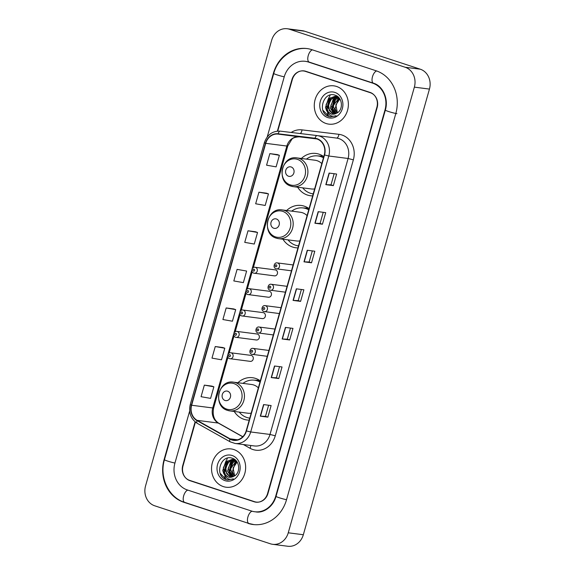 <?xml version="1.0" encoding="UTF-8"?>
<svg xmlns="http://www.w3.org/2000/svg" width="575" height="575" viewBox="0 0 575 575"><rect width="100%" height="100%" fill="white"/><g stroke="black" fill="none" stroke-linecap="round" stroke-linejoin="round"><path stroke-width="0.86" d="M260.324 380.873A21.318 18.788 -82.7 0 0 255.523 378.4A21.318 18.788 -82.7 0 0 252.454 377.71A21.318 18.788 -82.7 0 0 237.906 382.734M234.219 411.456A21.318 18.788 -82.7 0 0 243.951 419.304A21.318 18.788 -82.7 0 0 247.02 419.994A21.318 18.788 -82.7 0 0 249.212 420.131M259.411 380.255A21.318 18.788 -82.7 0 0 257.959 380.794M309.062 208.632A21.318 18.788 -82.7 0 0 304.261 206.159A21.318 18.788 -82.7 0 0 301.192 205.462A21.318 18.788 -82.7 0 0 286.645 210.486M282.957 239.214A21.318 18.788 -82.7 0 0 292.689 247.063A21.318 18.788 -82.7 0 0 295.758 247.753A21.318 18.788 -82.7 0 0 297.951 247.89M308.15 208.013A21.318 18.788 -82.7 0 0 306.698 208.553M323.775 156.623A21.318 18.788 -82.7 0 0 318.981 154.15A21.318 18.788 -82.7 0 0 315.912 153.453A21.318 18.788 -82.7 0 0 301.365 158.477M297.67 187.206A21.318 18.788 -82.7 0 0 307.409 195.047A21.318 18.788 -82.7 0 0 310.478 195.744A21.318 18.788 -82.7 0 0 312.671 195.881M322.87 155.998A21.318 18.788 -82.7 0 0 321.418 156.537M274.038 275.763A3.019 2.659 -82.7 0 0 274.469 275.863A3.019 2.659 -82.7 0 0 277.452 273.456A3.019 2.659 -82.7 0 0 275.677 269.977A3.019 2.659 -82.7 0 0 275.238 269.876L255.063 267.289A3.019 2.659 97.3 0 1 255.501 267.382A3.019 2.659 97.3 0 1 257.277 270.868A3.019 2.659 97.3 0 1 254.294 273.269A3.019 2.659 97.3 0 1 253.862 273.175M267.986 297.138A3.019 2.659 -82.7 0 0 268.424 297.239A3.019 2.659 -82.7 0 0 271.4 294.838A3.019 2.659 -82.7 0 0 269.625 291.353A3.019 2.659 -82.7 0 0 269.193 291.252L249.018 288.664A3.019 2.659 97.3 0 1 249.449 288.758A3.019 2.659 97.3 0 1 251.225 292.244A3.019 2.659 97.3 0 1 248.249 294.644A3.019 2.659 97.3 0 1 247.811 294.551M261.941 318.514A3.019 2.659 -82.7 0 0 262.373 318.615A3.019 2.659 -82.7 0 0 265.355 316.214A3.019 2.659 -82.7 0 0 263.573 312.728A3.019 2.659 -82.7 0 0 263.142 312.627L242.966 310.04A3.019 2.659 97.3 0 1 243.405 310.141A3.019 2.659 97.3 0 1 245.18 313.619A3.019 2.659 97.3 0 1 242.197 316.02A3.019 2.659 97.3 0 1 241.766 315.927M255.889 339.89A3.019 2.659 -82.7 0 0 256.321 339.99A3.019 2.659 -82.7 0 0 259.303 337.59A3.019 2.659 -82.7 0 0 257.528 334.104A3.019 2.659 -82.7 0 0 257.09 334.003L236.922 331.416A3.019 2.659 97.3 0 1 237.353 331.516A3.019 2.659 97.3 0 1 239.128 334.995A3.019 2.659 97.3 0 1 236.153 337.396A3.019 2.659 97.3 0 1 235.714 337.302M249.838 361.265A3.019 2.659 -82.7 0 0 250.276 361.366A3.019 2.659 -82.7 0 0 253.252 358.965A3.019 2.659 -82.7 0 0 251.476 355.479A3.019 2.659 -82.7 0 0 251.045 355.386L230.87 352.791A3.019 2.659 97.3 0 1 231.308 352.892A3.019 2.659 97.3 0 1 233.083 356.371A3.019 2.659 97.3 0 1 230.101 358.778A3.019 2.659 97.3 0 1 229.669 358.678M227.298 458.677A20.111 17.724 -82.7 0 0 225.745 461.725M225.242 463.055A20.111 17.724 -82.7 0 0 224.466 465.937M224.027 471.155A20.111 17.724 -82.7 0 0 224.214 473.376M224.732 476.021A20.111 17.724 -82.7 0 0 225.961 479.464M330.043 95.594A20.111 17.724 -82.7 0 0 328.483 98.641M327.98 99.971A20.111 17.724 -82.7 0 0 327.204 102.853M326.772 108.071A20.111 17.724 -82.7 0 0 326.959 110.292M327.477 112.937A20.111 17.724 -82.7 0 0 328.699 116.38M195.407 422.079L183.044 465.764A12.068 10.638 -82.7 0 0 189.915 480.671L254.157 501.774A12.068 10.638 -82.7 0 0 255.897 502.169A12.068 10.638 -82.7 0 0 267.576 493.53L376.869 107.302A12.068 10.638 -82.7 0 0 370.005 92.388L305.756 71.286A12.068 10.638 -82.7 0 0 304.017 70.89A12.068 10.638 -82.7 0 0 292.337 79.53L277.747 131.086M189.657 411.053L174.929 463.098A21.721 19.14 -82.7 0 0 187.292 489.929L251.541 511.038A21.721 19.14 -82.7 0 0 254.667 511.743A21.721 19.14 -82.7 0 0 275.698 496.196L384.991 109.969A21.721 19.14 -82.7 0 0 372.622 83.131L308.38 62.028A21.721 19.14 -82.7 0 0 305.253 61.317A21.721 19.14 -82.7 0 0 284.223 76.863L267.217 136.965M270.358 543.785A16.093 14.181 -82.7 0 0 272.679 544.309A16.093 14.181 -82.7 0 0 288.255 532.795L414.359 87.141A16.093 14.181 -82.7 0 0 405.202 67.268L289.556 29.275A16.093 14.181 -82.7 0 0 287.241 28.75A16.093 14.181 -82.7 0 0 271.666 40.264L145.554 485.918A16.093 14.181 -82.7 0 0 154.718 505.799L270.358 543.785M272.679 544.309L287.759 546.25A16.093 14.181 -82.7 0 0 303.334 534.736L429.446 89.082A16.093 14.181 -82.7 0 0 420.282 69.201L304.642 31.215A16.093 14.181 -82.7 0 0 302.321 30.691L287.241 28.75M255.796 502.011A12.068 10.638 -82.7 0 0 256.658 502.234M304.772 71.02A12.068 10.638 -82.7 0 0 303.959 71.02M248.048 523.387A34.593 30.489 -82.7 0 0 253.029 524.515A34.593 30.489 -82.7 0 0 286.515 499.754L395.808 113.519A34.593 30.489 -82.7 0 0 376.122 70.782L311.873 49.68A34.593 30.489 -82.7 0 0 306.892 48.552A34.593 30.489 -82.7 0 0 273.405 73.305L164.112 459.54A34.593 30.489 -82.7 0 0 183.799 502.277L249.047 523.509M305.627 71.243A12.068 10.638 -82.7 0 0 305.138 71.171A12.068 10.638 -82.7 0 1 305.627 71.243M336.569 86.466A19.306 17.013 -82.7 0 0 333.787 85.84A19.306 17.013 -82.7 0 0 314.719 101.229A19.306 17.013 -82.7 0 0 326.09 123.51A19.306 17.013 -82.7 0 0 328.871 124.142A19.306 17.013 -82.7 0 0 347.94 108.754A19.306 17.013 -82.7 0 0 336.569 86.466A19.306 17.013 -82.7 0 0 333.787 85.84A19.306 17.013 -82.7 0 0 314.719 101.229A19.306 17.013 -82.7 0 0 326.09 123.51A19.306 17.013 -82.7 0 0 328.871 124.142A19.306 17.013 -82.7 0 0 347.94 108.754A19.306 17.013 -82.7 0 0 336.569 86.466M233.831 449.549A19.306 17.013 -82.7 0 0 231.049 448.924A19.306 17.013 -82.7 0 0 211.974 464.312A19.306 17.013 -82.7 0 0 223.344 486.594A19.306 17.013 -82.7 0 0 226.126 487.226A19.306 17.013 -82.7 0 0 245.202 471.838A19.306 17.013 -82.7 0 0 233.831 449.549A19.306 17.013 -82.7 0 0 231.049 448.924A19.306 17.013 -82.7 0 0 211.974 464.312A19.306 17.013 -82.7 0 0 223.344 486.594A19.306 17.013 -82.7 0 0 226.126 487.226A19.306 17.013 -82.7 0 0 245.202 471.838A19.306 17.013 -82.7 0 0 233.831 449.549M316.947 138.978A12.873 11.342 97.3 0 1 324.271 154.883L246.179 430.84A12.873 11.342 97.3 0 1 233.723 440.055A12.873 11.342 97.3 0 1 230.043 438.826L197.132 420.347A12.873 11.342 97.3 0 1 191.633 405.246L265.743 143.333A12.873 11.342 97.3 0 1 278.127 134.112L315.014 138.553A12.873 11.342 97.3 0 1 315.093 138.561A12.873 11.342 97.3 0 1 316.947 138.978M317.033 138.676A13.196 11.629 -82.7 0 0 315.05 138.23L278.171 133.788A13.196 11.629 -82.7 0 0 265.478 143.24L191.36 405.159A13.196 11.629 -82.7 0 0 197.002 420.634L229.907 439.12A13.196 11.629 -82.7 0 0 246.452 430.927L324.544 154.97A13.196 11.629 -82.7 0 0 317.033 138.676M268.626 405.238L265.478 416.357L260.31 416.163L267.849 417.134L271.127 405.555L263.58 404.584L260.31 416.163M265.478 416.35L267.849 417.134M278.767 378.544L276.402 377.768L271.228 377.581L278.767 378.544L282.045 366.972L274.498 366.002L271.228 377.581M289.685 339.962L287.32 339.185L282.145 338.991L289.685 339.962L292.963 328.39L285.416 327.419L282.145 338.991M333.356 185.624L330.992 184.848L325.817 184.654L333.356 185.624L336.634 174.045L329.094 173.075L325.817 184.654M322.438 224.207L320.074 223.431L314.899 223.237L322.438 224.207L325.716 212.635L318.176 211.665L314.899 223.237M312.304 250.894L309.149 262.02L303.981 261.826L311.521 262.789L314.798 251.217L307.258 250.247L303.981 261.826M309.156 262.013L311.521 262.789M300.603 301.379L298.238 300.603L293.063 300.409L300.603 301.379L303.88 289.8L296.341 288.83L293.063 300.409M195.105 421.834L182.764 465.455A12.068 10.638 -82.7 0 0 189.628 480.369L254.553 501.695A12.068 10.638 -82.7 0 0 256.292 502.09A12.068 10.638 -82.7 0 0 267.972 493.451L377.157 107.604A12.068 10.638 -82.7 0 0 370.286 92.697L305.368 71.365A12.068 10.638 -82.7 0 0 303.629 70.977A12.068 10.638 -82.7 0 0 291.942 79.609L277.373 131.114M222.798 347.523L215.258 346.538L211.981 358.117L221.512 359.799L224.789 348.22L222.726 347.501M211.88 386.113L204.341 385.128L201.063 396.7L210.594 398.382L213.871 386.81L211.808 386.084M255.552 231.768L248.012 230.783L244.742 242.362L254.272 244.044L257.543 232.472L255.48 231.747M266.469 193.186L258.93 192.201L255.659 203.78L265.19 205.462L268.46 193.883L266.397 193.164M277.387 154.603L269.848 153.618L266.577 165.19L276.108 166.872L279.378 155.3L277.315 154.574M233.716 308.94L226.176 307.956L222.899 319.535L232.429 321.217L235.707 309.637L233.644 308.919M237.094 269.373L233.817 280.945L243.354 282.627L246.625 271.055L237.094 269.373L246.625 271.055M298.231 300.603L301.379 289.484M320.074 223.438L323.222 212.312M330.992 184.855L334.14 173.729M287.313 339.192L290.461 328.066M276.395 377.775L279.543 366.649M248.012 230.783L257.543 232.472M258.93 192.201L268.46 193.883M269.848 153.618L279.378 155.3M226.176 307.956L235.707 309.637M215.258 346.538L224.789 348.22M204.341 385.128L213.871 386.81M337.029 113.081L335.067 108.668L337.935 99.993L339.645 98.67M337.209 96.708L335.239 96.327L328.361 98.763L325.493 107.432L326.456 110.386L330.747 113.958L332.055 114.253L337.374 112.844L335.836 104.909L339.854 98.993M335.685 113.771L332.673 108.359L335.541 99.683L338.718 97.664M336.016 113.634L333.234 105.778L338.991 97.865M334.384 114.166L330.28 108.05L333.148 99.382L337.582 97.01M334.707 114.094L330.848 105.433L333.442 99.777L337.87 97.153M333.119 114.303L327.887 107.741L330.754 99.073L336.425 96.571M336.727 96.571L337.777 96.65M333.435 114.296L329.382 110.652L328.519 104.664L331.365 99.137L336.713 96.665M335.239 96.327L339.092 97.937M332.178 114.267L331.078 113.994L327.527 111.255L326.09 104.585L329.288 98.541L334.801 96.341M337.374 112.844C343.62 109.07 342.283 97.419 335.455 95.313C323.66 90.419 316.933 112.118 328.131 116.236L330.409 116.826L336.116 115.755C333.881 116.531 331.761 116.337 329.741 115.173L326.456 110.386M334.887 92.41A13.117 11.557 -82.7 0 0 320.304 101.365A13.117 11.557 -82.7 0 0 327.772 117.573A13.117 11.557 -82.7 0 0 342.355 108.61A13.117 11.557 -82.7 0 0 334.887 92.41M330.546 116.847L328.979 116.473L322.942 110.271M328.303 112.211L327.146 108.618L330.381 97.7M333.098 112.829L331.933 109.236L335.16 98.318M327.671 111.457L326.844 108.582L329.482 98.368M332.458 112.075L331.631 109.192L334.269 98.986M288.506 176.223A4.83 4.255 -82.7 0 0 293.875 172.924A4.83 4.255 -82.7 0 0 291.13 166.966A4.83 4.255 -82.7 0 0 285.761 170.257A4.83 4.255 -82.7 0 0 288.506 176.223M291.194 186.163A14.483 12.765 -82.7 0 0 293.279 186.638L311.348 188.959A14.483 12.765 -82.7 0 0 314.647 188.902M321.806 163.602A14.483 12.765 -82.7 0 0 317.127 160.705A14.483 12.765 -82.7 0 0 315.043 160.231L296.966 157.909C281.534 155.042 275.871 182.081 291.029 186.127L293.279 186.638A14.483 12.765 -82.7 0 0 307.582 175.095A14.483 12.765 -82.7 0 0 299.058 158.384A14.483 12.765 -82.7 0 0 296.966 157.909M302.716 187.853A19.104 16.84 -82.7 0 0 310.27 193.214A19.104 16.84 -82.7 0 0 313.023 193.84A19.104 16.84 -82.7 0 0 313.238 193.868L313.023 193.84M323.445 157.802A19.104 16.84 -82.7 0 0 320.642 156.558A19.104 16.84 -82.7 0 0 317.896 155.94A19.104 16.84 -82.7 0 0 306.41 159.124M323.517 157.536A19.104 16.84 -82.7 0 0 321.396 156.659A19.104 16.84 -82.7 0 0 318.651 156.033L317.896 155.94M317.508 155.89L321.547 156.077L321.389 156.652M273.786 228.239A4.83 4.255 -82.7 0 0 279.155 224.94A4.83 4.255 -82.7 0 0 276.41 218.974A4.83 4.255 -82.7 0 0 271.041 222.273A4.83 4.255 -82.7 0 0 273.786 228.239M276.474 238.179A14.483 12.765 -82.7 0 0 278.559 238.654L296.635 240.975A14.483 12.765 -82.7 0 0 299.927 240.911M307.086 215.611A14.483 12.765 -82.7 0 0 302.407 212.721A14.483 12.765 -82.7 0 0 300.322 212.247L282.253 209.925C266.814 207.05 261.151 234.09 276.309 238.143L278.559 238.654A14.483 12.765 -82.7 0 0 292.862 227.111A14.483 12.765 -82.7 0 0 284.338 210.4A14.483 12.765 -82.7 0 0 282.253 209.925M287.996 239.861A19.104 16.84 -82.7 0 0 295.557 245.23A19.104 16.84 -82.7 0 0 298.303 245.848A19.104 16.84 -82.7 0 0 298.518 245.877L298.303 245.848M308.725 209.818A19.104 16.84 -82.7 0 0 305.929 208.574A19.104 16.84 -82.7 0 0 303.176 207.949A19.104 16.84 -82.7 0 0 291.69 211.14M308.804 209.552A19.104 16.84 -82.7 0 0 306.683 208.667A19.104 16.84 -82.7 0 0 303.931 208.049L303.176 207.949M302.788 207.906L306.834 208.085L306.669 208.667M225.048 400.48A4.83 4.255 -82.7 0 0 230.417 397.181A4.83 4.255 -82.7 0 0 227.671 391.216A4.83 4.255 -82.7 0 0 222.302 394.515A4.83 4.255 -82.7 0 0 225.048 400.48M227.736 410.421A14.483 12.765 -82.7 0 0 229.82 410.895L247.89 413.217A14.483 12.765 -82.7 0 0 251.189 413.152M258.348 387.852A14.483 12.765 -82.7 0 0 253.668 384.963A14.483 12.765 -82.7 0 0 251.584 384.488L233.515 382.167C218.076 379.299 212.412 406.338 227.571 410.385L229.82 410.895A14.483 12.765 -82.7 0 0 244.123 399.352A14.483 12.765 -82.7 0 0 235.599 382.641A14.483 12.765 -82.7 0 0 233.515 382.167M239.257 412.103A19.104 16.84 -82.7 0 0 246.812 417.472A19.104 16.84 -82.7 0 0 249.564 418.097A19.104 16.84 -82.7 0 0 249.78 418.118L249.564 418.097M259.986 382.059A19.104 16.84 -82.7 0 0 257.183 380.815A19.104 16.84 -82.7 0 0 254.438 380.19A19.104 16.84 -82.7 0 0 242.952 383.381M260.058 381.793A19.104 16.84 -82.7 0 0 257.938 380.909A19.104 16.84 -82.7 0 0 255.192 380.291L254.438 380.19M254.049 380.147L258.089 380.327L257.931 380.909M234.284 476.158L232.329 471.752L235.197 463.076L236.9 461.747M234.463 459.792L232.501 459.411L225.616 461.847L222.748 470.515L223.718 473.469L228.002 477.034L229.317 477.336L234.629 475.927L233.098 467.993L237.116 462.077M232.947 476.855L229.935 471.442L232.803 462.767L235.973 460.747M233.27 476.718L230.496 468.862L236.253 460.949M231.646 477.25L227.535 471.133L230.403 462.465L234.844 460.093M231.962 477.178L228.103 468.51L230.704 462.853L235.132 460.237M230.381 477.387L225.141 470.824L228.009 462.156L233.68 459.655M233.989 459.655L235.038 459.734M230.69 477.372L226.643 473.735L225.774 467.748L228.62 462.221L233.975 459.748M232.501 459.411L236.347 461.021M229.439 477.351L228.333 477.077L224.782 474.332L223.344 467.669L226.543 461.617L232.056 459.418M234.629 475.927C240.875 472.154 239.545 460.503 232.71 458.397C220.922 453.503 214.188 475.202 225.393 479.313L227.664 479.909L233.371 478.838C231.143 479.615 229.015 479.421 227.003 478.256L223.718 473.469M232.149 455.493A13.117 11.557 -82.7 0 0 217.566 464.449A13.117 11.557 -82.7 0 0 225.026 480.657A13.117 11.557 -82.7 0 0 239.61 471.694A13.117 11.557 -82.7 0 0 232.149 455.493M227.801 479.924L226.234 479.557L220.196 473.354M225.565 475.295L224.401 471.701L227.635 460.783M230.352 475.913L229.188 472.319L232.422 461.402M224.933 474.54L224.099 471.665L226.744 461.445M229.72 475.158L228.893 472.276L231.531 462.07M286.53 499.711A6.433 0.51 -164.2 0 1 279.745 497.907A6.433 0.51 -164.2 0 1 276.043 496.369C272.974 507.531 262.746 513.324 255.796 511.894M249.176 523.53A6.433 2.997 -71.8 0 1 248.917 523.473A6.433 2.997 -71.8 0 1 247.904 516.968A6.433 2.997 -71.8 0 1 252.109 511.211M184.927 502.421A6.433 2.997 -71.8 0 1 184.668 502.363A6.433 2.997 -71.8 0 1 183.662 495.866A6.433 2.997 -71.8 0 1 187.838 490.108M254.157 524.659L248.917 523.473L184.668 502.363C168.511 497.497 159.103 477.092 164.457 459.713A6.433 0.51 15.8 0 0 168.159 461.251A6.433 0.51 15.8 0 0 174.944 463.055M164.457 459.713L273.75 73.478A6.433 0.51 15.8 0 0 277.452 75.016A6.433 0.51 15.8 0 0 284.237 76.82M312.419 49.86A6.433 2.997 108.2 0 0 308.157 55.904A6.433 2.997 108.2 0 0 309.249 62.114L373.491 83.217C382.497 85.682 388.894 98.591 385.336 110.134L276.043 496.369M376.654 70.969A6.433 2.997 108.2 0 0 372.406 77.021A6.433 2.997 108.2 0 0 373.491 83.217M396.937 113.663A6.433 0.51 -164.2 0 1 389.908 111.938A6.433 0.51 -164.2 0 1 385.336 110.134M303.334 534.736L288.255 532.795M304.642 31.215L289.556 29.275M420.282 69.201L405.202 67.268M429.446 89.082L414.359 87.141M255.458 501.946L254.157 501.774M190.965 480.808L189.915 480.671M184.798 502.406L183.799 502.277M164.493 459.59L164.112 459.54M273.786 73.356L273.405 73.305M276.079 496.247L275.698 496.196M309.372 62.15L308.38 62.028M373.621 83.26L372.622 83.131M385.372 110.012L384.991 109.969M291.18 132.451A20.111 17.724 97.3 0 1 302.012 129.878L338.891 134.32A20.111 17.724 97.3 0 1 353.359 159.836L275.267 435.8L270.006 434.441L348.091 158.484A16.093 14.181 -82.7 0 0 338.934 138.611A16.093 14.181 -82.7 0 0 336.619 138.079A16.093 14.181 -82.7 0 0 336.519 138.072L317.407 135.614M275.267 435.8A20.111 17.724 97.3 0 1 252.907 449.535A20.111 17.724 97.3 0 1 250.053 448.277L243.397 444.54M254.423 445.956A16.093 14.181 -82.7 0 0 270.006 434.441L250.7 431.962A16.093 14.181 97.3 0 1 235.118 443.476L254.423 445.956M336.619 138.079L317.206 135.592A4.025 1.898 96.9 0 0 317.206 135.592A16.093 14.181 97.3 0 1 317.314 135.599A16.093 14.181 97.3 0 1 319.628 136.124A16.093 14.181 97.3 0 1 328.785 156.005L324.544 154.97M278.171 133.788A4.025 1.898 96.9 0 1 280.32 131.143A4.025 1.898 96.9 0 0 280.32 131.143L317.206 135.592A4.025 1.898 96.9 0 0 315.05 138.23M317.199 135.585L280.327 131.15C272.507 130.841 267.188 134.694 264.363 142.693L265.478 143.24M191.36 405.159L190.246 404.606C188.463 412.785 190.821 419.038 197.304 423.365L230.216 441.844L235.118 443.476M197.002 420.634A4.025 1.79 119.3 0 0 197.304 423.365M229.907 439.12A4.025 1.79 119.3 0 0 230.216 441.844M246.452 430.927L250.7 431.962L328.785 156.005L348.091 158.484L353.359 159.836M370.286 92.697L371.019 92.791M305.368 71.365L306.418 71.501M302.012 129.878A4.025 1.898 -83.1 0 1 300.179 133.537M338.891 134.32A4.025 1.898 -83.1 0 1 336.548 138.072M250.657 445.474A4.025 1.79 -60.7 0 1 250.053 448.277M191.633 405.246L212.75 407.963A12.873 11.342 -82.7 0 0 218.248 423.056L242.722 436.806M197.132 420.347L218.248 423.056A7.238 3.22 -60.7 0 1 218.802 423.236L242.808 436.72M230.043 438.826L237.59 439.796M278.127 134.112L299.244 136.821A12.873 11.342 -82.7 0 0 286.86 146.043L252.073 268.992M299.273 136.828A7.238 3.421 -83.1 0 1 299.259 136.821L316.811 138.934L299.244 136.821A7.238 3.421 -83.1 0 1 299.244 136.821C295.255 137.08 292.768 137.928 291.805 139.366L287.744 146.014L253.331 267.627M265.743 143.333L286.86 146.043A7.238 0.568 15.8 0 0 287.744 146.014M251.807 269.941L246.021 290.368M245.755 291.317L239.976 311.743M239.703 312.692L233.924 333.119M233.658 334.068L227.88 354.495M227.607 355.443L212.75 407.963A7.238 0.568 15.8 0 0 213.627 407.934C212.319 415.172 214.044 420.268 218.802 423.236M293.286 300.43L296.556 288.858M304.204 261.841L307.474 250.276M315.122 223.258L318.392 211.693M326.039 184.676L329.31 173.104M282.361 339.013L285.638 327.448M271.443 377.595L274.721 366.031M260.525 416.185L263.803 404.613M290.181 184.862A13.304 11.723 -82.7 0 0 304.973 175.778A13.304 11.723 -82.7 0 0 297.404 159.347A13.304 11.723 -82.7 0 0 282.605 168.432A13.304 11.723 -82.7 0 0 290.181 184.862M312.814 193.811A19.284 16.998 -82.7 0 0 313.224 193.926M275.461 236.878A13.304 11.723 -82.7 0 0 290.253 227.793A13.304 11.723 -82.7 0 0 282.684 211.356A13.304 11.723 -82.7 0 0 267.893 220.441A13.304 11.723 -82.7 0 0 275.461 236.878M298.102 245.827A19.284 16.998 -82.7 0 0 298.504 245.935M226.722 409.12A13.304 11.723 -82.7 0 0 241.514 400.035A13.304 11.723 -82.7 0 0 233.946 383.597A13.304 11.723 -82.7 0 0 219.147 392.682A13.304 11.723 -82.7 0 0 226.722 409.12M249.356 418.068A19.284 16.998 -82.7 0 0 249.766 418.176M293.128 264.946L277.294 262.912A3.019 2.659 97.3 0 1 277.732 263.005A3.019 2.659 97.3 0 1 279.507 266.491A3.019 2.659 97.3 0 1 276.525 268.892A3.019 2.659 97.3 0 1 276.093 268.791M276.244 264.816A1.006 0.884 -82.7 0 0 275.698 266.743A1.006 0.884 -82.7 0 0 276.244 264.816M287.076 286.321L271.249 284.287A3.019 2.659 97.3 0 1 271.68 284.381A3.019 2.659 97.3 0 1 273.456 287.867A3.019 2.659 97.3 0 1 270.48 290.267A3.019 2.659 97.3 0 1 270.042 290.174M270.192 286.192A1.006 0.884 -82.7 0 0 269.646 288.118A1.006 0.884 -82.7 0 0 270.192 286.192M281.031 307.697L265.197 305.663A3.019 2.659 97.3 0 1 265.636 305.756A3.019 2.659 97.3 0 1 267.411 309.242A3.019 2.659 97.3 0 1 264.428 311.643A3.019 2.659 97.3 0 1 263.997 311.549M264.148 307.567A1.006 0.884 -82.7 0 0 263.602 309.494A1.006 0.884 -82.7 0 0 264.148 307.567M274.979 329.072L259.152 327.038A3.019 2.659 97.3 0 1 259.584 327.132A3.019 2.659 97.3 0 1 261.359 330.618A3.019 2.659 97.3 0 1 258.383 333.018A3.019 2.659 97.3 0 1 257.945 332.925M258.096 328.943A1.006 0.884 -82.7 0 0 257.55 330.869A1.006 0.884 -82.7 0 0 258.096 328.943M268.935 350.448L253.101 348.414A3.019 2.659 97.3 0 1 253.539 348.507A3.019 2.659 97.3 0 1 255.314 351.993A3.019 2.659 97.3 0 1 252.332 354.394A3.019 2.659 97.3 0 1 251.9 354.301M252.044 350.319A1.006 0.884 -82.7 0 0 251.498 352.245A1.006 0.884 -82.7 0 0 252.044 350.319M253.467 271.12A1.006 0.884 -82.7 0 0 254.013 269.193A1.006 0.884 -82.7 0 0 253.467 271.12M247.415 292.495A1.006 0.884 -82.7 0 0 247.962 290.569A1.006 0.884 -82.7 0 0 247.415 292.495M241.371 313.871A1.006 0.884 -82.7 0 0 241.917 311.945A1.006 0.884 -82.7 0 0 241.371 313.871M235.319 335.254A1.006 0.884 -82.7 0 0 235.865 333.32A1.006 0.884 -82.7 0 0 235.319 335.254M229.267 356.629A1.006 0.884 -82.7 0 0 229.813 354.696A1.006 0.884 -82.7 0 0 229.267 356.629M308.02 48.695C293.142 46.482 277.876 57.759 273.75 73.478M306.382 61.46L309.249 62.114M264.363 142.693L190.246 404.606M256.292 502.09L257.463 502.241M303.629 70.977L305.138 71.171M252.152 271.788L247.279 289.002M246.107 293.164L241.234 310.378M240.055 314.539L235.182 331.753M234.011 335.915L229.138 353.129M227.959 357.291L213.627 407.934M312.16 193.703L313.152 194.17M297.44 245.712L298.439 246.179M248.702 417.953L249.694 418.42M277.294 262.912C274.325 262.071 272.464 267.706 276.014 268.777L291.467 270.811M271.249 284.287C268.281 283.446 266.419 289.081 269.963 290.152L285.416 292.186M265.197 305.663C262.229 304.822 260.367 310.457 263.911 311.528L279.371 313.562M259.152 327.038C256.184 326.197 254.315 331.832 257.866 332.903L273.319 334.938M253.101 348.414C250.132 347.573 248.271 353.215 251.814 354.279L267.267 356.313M274.469 275.863L253.783 273.154C250.233 272.09 252.094 266.448 255.063 267.289M268.424 297.239L247.732 294.529C244.188 293.466 246.05 287.823 249.018 288.664M262.373 318.615L241.68 315.905C238.136 314.841 239.998 309.206 242.966 310.04M256.321 339.99L235.635 337.281C232.084 336.217 233.953 330.582 236.922 331.416M250.276 361.366L229.583 358.656C226.04 357.592 227.901 351.957 230.87 352.791"/></g></svg>
